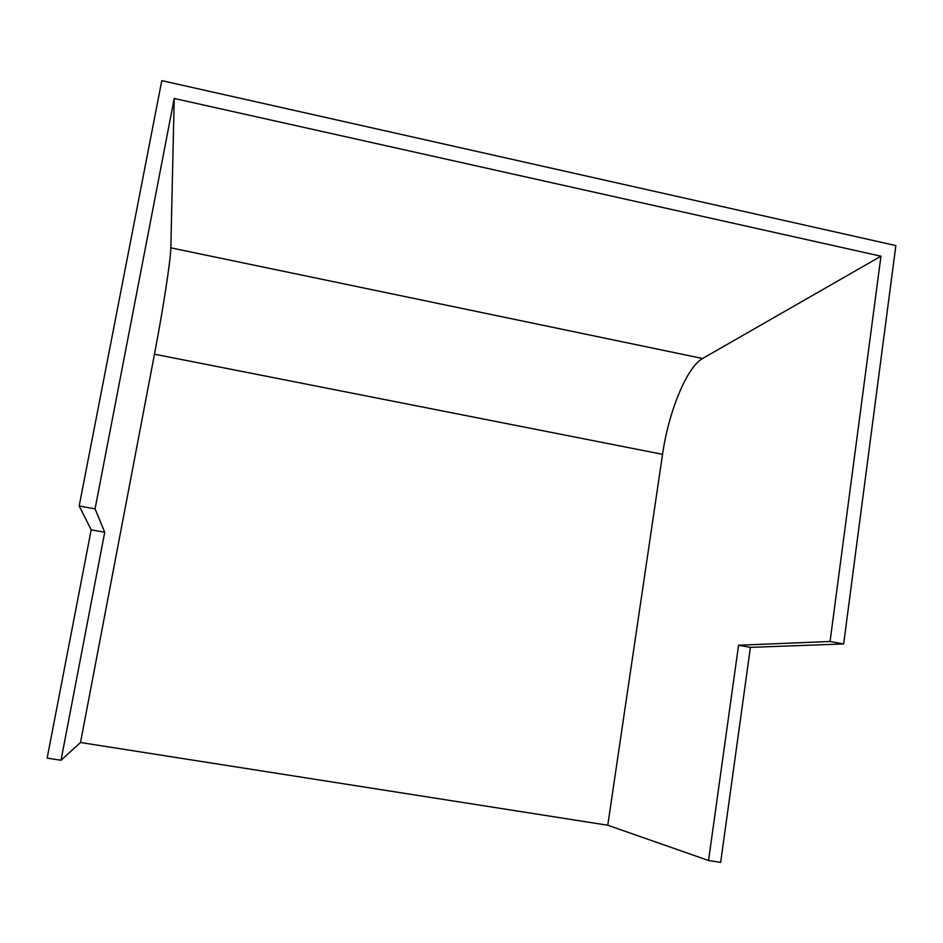 <?xml version="1.0" encoding="UTF-8"?>
<svg xmlns="http://www.w3.org/2000/svg" width="943" height="943" viewBox="0 0 943 943"><rect width="100%" height="100%" fill="white"/><g stroke="black" fill="none" stroke-linecap="round" stroke-linejoin="round"><path stroke-width="1.41" d="M61.012 760.258L80.509 742.506L154.475 354.203C162.915 310.094 170.636 260.492 170.836 247.844L174.231 98.461L95.066 508.855L79.177 505.99L91.188 529.836L47.15 758.113L61.012 760.258L104.732 532.253L91.188 529.836M79.177 505.99L161.795 80.627L895.85 245.581L843.667 643.939L750.416 647.358L720.652 862.374L708.547 860.499L607.764 825.231L80.509 742.506M607.764 825.231L662.552 454.326C668.552 412.044 686.704 367.181 702.594 358.505L880.962 256.201L174.231 98.461M880.962 256.201L830.064 641.488L738.558 645.248L708.547 860.499M843.667 643.939L830.064 641.488M95.066 508.855L104.732 532.253M750.416 647.358L738.558 645.248M662.552 454.326L154.475 354.203M702.594 358.505L170.836 247.844"/></g></svg>
